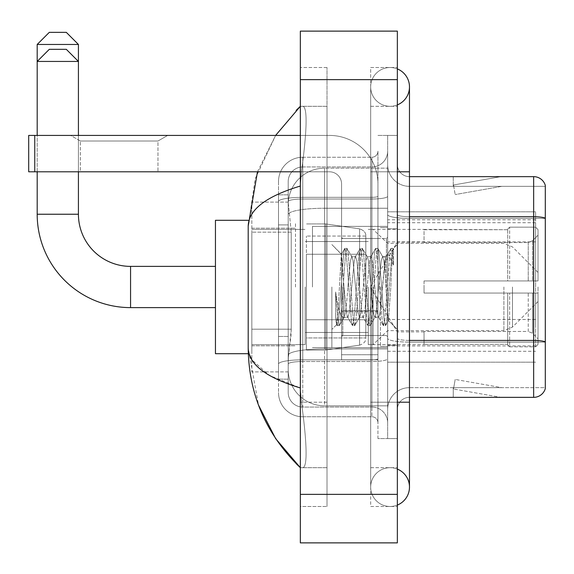 <?xml version="1.0" encoding="UTF-8"?>
<svg xmlns="http://www.w3.org/2000/svg" width="574" height="574" viewBox="0 0 574 574"><rect width="100%" height="100%" fill="white"/><g stroke="black" fill="none" stroke-linecap="round" stroke-linejoin="round"><path stroke-width="0.43" stroke-dasharray="2.87 2.15" d="M535.599 325.802L535.599 211.813L535.599 325.802M387.651 325.802L387.651 211.813L387.651 325.802M387.651 287L387.651 222.726L387.651 287M295.488 287L295.488 222.726L295.488 287M535.599 287L535.599 222.726L535.599 287M291.248 329.189L291.011 335.51L288.363 357.337L291.248 329.189L291.248 232.176L291.248 329.189L251.835 329.189L251.835 371.887L251.835 232.176L251.835 329.189L291.248 329.189M288.363 357.337L288.213 369.462A36.377 36.377 0 0 0 324.59 405.84L387.651 405.84L387.651 208.24L387.651 405.84L324.59 405.84L387.651 405.84L324.59 405.84L324.59 348.913A36.377 6.314 180 0 0 288.65 354.251A36.377 6.314 180 0 1 324.59 348.913L387.651 348.913L387.651 168.16L387.651 348.913L324.59 348.913L324.59 208.24L387.651 208.24L387.651 168.16L387.651 208.24L324.59 208.24L324.59 168.16L387.651 168.16L324.59 168.16A36.377 36.377 0 0 0 288.263 202.608L291.248 232.176L288.263 202.608A36.377 36.377 0 0 1 324.59 168.16L387.651 168.16L324.59 168.16A36.377 36.377 0 0 0 288.213 204.538L288.213 214.561L288.213 204.538A36.377 36.377 0 0 1 324.59 168.16L324.59 405.84A36.377 36.377 0 0 1 288.213 369.462L288.363 357.337M251.835 287L251.835 353.699L251.835 287M288.213 369.462L288.292 371.887L288.213 369.462A36.377 36.377 0 0 0 324.59 405.84A36.377 36.377 0 0 1 288.213 369.462L288.213 214.561L288.213 369.462A36.377 36.377 0 0 0 324.59 405.84A36.377 36.377 0 0 1 288.213 369.462M288.292 371.887L251.835 371.887L288.292 371.887M288.292 202.113L251.835 202.113L251.835 232.176L251.835 202.113L288.292 202.113M535.599 211.813L387.651 211.813L535.599 211.813M535.599 362.187L387.651 362.187L535.599 362.187M288.213 379.163L278.512 379.163L278.512 336.464L278.512 379.163L288.213 379.163L288.213 336.464L288.213 379.163M288.213 181.499A14.551 14.551 0 0 1 302.763 166.948A14.551 14.551 0 0 0 288.213 181.499L288.213 201.539L288.213 181.499A14.551 14.551 0 0 1 302.763 166.948L302.763 407.052A14.551 14.551 0 0 1 288.213 392.501L288.213 201.539L288.213 392.501A14.551 14.551 0 0 0 302.763 407.052L371.887 407.052L371.887 368.25L371.887 416.76L371.887 359.826L371.887 407.052L302.763 407.052L302.763 361.512L371.887 361.512L371.887 368.25L371.887 361.512A15.763 2.741 0 0 0 387.651 358.772L387.651 196.272L387.651 358.772A15.763 2.741 0 0 1 371.887 361.512L371.887 199.013L371.887 361.512L302.763 361.512L302.763 166.948L371.887 166.948A15.763 15.763 0 0 0 387.651 151.177L387.651 196.272L387.651 151.177A15.763 15.763 0 0 1 371.887 166.948L371.887 199.013L371.887 166.948A15.763 15.763 0 0 0 387.651 151.177M278.512 368.25L278.512 392.501L278.512 368.25M302.763 416.76A24.252 24.252 0 0 1 278.512 392.501A24.252 24.252 0 0 0 302.763 416.76L371.887 416.76A6.063 6.063 0 0 1 377.95 422.823L377.95 151.177L377.95 422.823A6.063 6.063 0 0 0 371.887 416.76L302.763 416.76M377.95 287L377.95 238.49L377.95 287M377.95 171.798L377.95 402.202L377.95 171.798L387.651 171.798L387.651 135.414L387.651 438.586L387.651 135.414L387.651 438.586L397.351 438.586L397.351 402.202L397.351 438.586L387.651 438.586L397.351 438.586L387.651 438.586L387.651 135.414L397.351 135.414L397.351 171.798L397.351 135.414L387.651 135.414L387.651 171.798L397.351 171.798L397.351 438.586L397.351 135.414L387.651 135.414L397.351 135.414L397.351 467.688L397.351 106.312L397.351 506.498L397.351 67.502L397.351 171.798L377.95 171.798M377.95 438.586L377.95 402.202L377.95 438.586L387.651 438.586L377.95 438.586M377.95 135.414L387.651 135.414L377.95 135.414M278.512 181.499A24.252 24.252 0 0 1 302.763 157.24L302.763 359.826L302.763 157.24A24.252 24.252 0 0 0 278.512 181.499L278.512 364.038L278.512 181.499A24.252 24.252 0 0 1 302.763 157.24L371.887 157.24A6.063 6.063 0 0 0 377.95 151.177A6.063 6.063 0 0 1 371.887 157.24L371.887 359.826L371.887 157.24A6.063 6.063 0 0 0 377.95 151.177M302.763 157.24L371.887 157.24M278.512 224.9L278.512 336.464L278.512 194.837L278.512 224.9L288.213 224.9L288.213 336.464L288.213 194.837L288.213 224.9L278.512 224.9M302.763 166.948L371.887 166.948M387.651 422.823A15.763 15.763 0 0 0 371.887 407.052A15.763 15.763 0 0 1 387.651 422.823A15.763 15.763 0 0 0 371.887 407.052M288.213 194.837L278.512 194.837L288.213 194.837M397.351 287L397.351 228.789L397.351 287M380.375 287L380.375 346.423L380.375 287M387.651 348.849L387.651 214.626L387.651 348.849M409.477 186.349L545.3 186.349L545.3 348.849L545.3 185.38A12.126 12.126 0 0 0 533.655 176.648L533.655 397.351A12.126 12.126 0 0 0 545.3 388.62L545.3 348.849L545.3 387.651L409.477 387.651L409.477 348.849L409.477 397.351L409.477 340.425L409.477 387.651L545.3 387.651L545.3 186.349L409.477 186.349A21.826 21.826 0 0 1 387.651 164.523L387.651 214.626L387.651 164.523A21.826 21.826 0 0 0 409.477 186.349L409.477 342.111A21.826 3.788 0 0 1 387.651 338.316A21.826 3.788 0 0 0 409.477 342.111L409.477 186.349A21.826 21.826 0 0 1 387.651 164.523M409.477 397.351A12.126 12.126 0 0 0 397.351 409.477L397.351 338.316L397.351 409.477A12.126 12.126 0 0 1 409.477 397.351L533.655 397.351M500.076 397.208A9.701 9.701 0 0 0 501.762 397.351L453.259 397.351L501.762 397.351A9.701 9.701 0 0 1 500.076 397.208A9.701 9.701 0 0 0 501.762 397.351A9.701 9.701 0 0 1 500.076 397.208A9.701 9.701 0 0 0 501.762 397.351A9.701 9.701 0 0 1 500.076 397.208L453.503 388.993L500.076 397.208M453.259 387.651L453.259 397.351L453.259 387.651L453.74 387.651L453.503 388.993L453.74 387.651L453.259 387.651L453.259 397.351L453.259 387.651L453.74 387.651L453.503 388.993L453.74 387.651L453.259 387.651L453.259 397.351L453.259 387.651L453.74 387.651L453.503 388.993L453.74 387.651L453.259 387.651M397.351 338.316L397.351 164.523L397.351 338.316A12.126 2.102 0 0 0 409.477 340.425L409.477 216.728L409.477 340.425A12.126 2.102 0 0 1 397.351 338.316M545.3 185.38A12.126 12.126 0 0 0 533.655 176.648L409.477 176.648A12.126 12.126 0 0 1 397.351 164.523A12.126 12.126 0 0 0 409.477 176.648L409.477 216.728L409.477 176.648A12.126 12.126 0 0 1 397.351 164.523M501.762 176.648L453.259 176.648L501.762 176.648A9.701 9.701 0 0 0 500.076 176.792A9.701 9.701 0 0 1 501.762 176.648A9.701 9.701 0 0 0 500.076 176.792A9.701 9.701 0 0 1 501.762 176.648A9.701 9.701 0 0 0 500.076 176.792A9.701 9.701 0 0 1 501.762 176.648M501.762 387.651L453.74 387.651L501.762 387.651L453.74 387.651L501.762 387.651L453.74 387.651L501.762 387.651L455.189 379.443L453.74 387.651L455.189 379.443L453.74 387.651L455.189 379.443L453.74 387.651L455.189 379.443L501.762 387.651M453.74 186.349L453.259 186.349L453.74 186.349L453.259 186.349L453.74 186.349L453.259 186.349L453.74 186.349L453.503 185.007L500.076 176.792L453.503 185.007L453.74 186.349L453.503 185.007L500.076 176.792L453.503 185.007L453.74 186.349L453.503 185.007L500.076 176.792L453.503 185.007L453.74 186.349L501.762 186.349L453.74 186.349L501.762 186.349L453.74 186.349L501.762 186.349L453.74 186.349L455.189 194.557L453.74 186.349M387.651 409.477A21.826 21.826 0 0 1 409.477 387.651A21.826 21.826 0 0 0 387.651 409.477A21.826 21.826 0 0 1 409.477 387.651M453.259 176.648L453.259 186.349L453.259 176.648M501.762 186.349L455.189 194.557L501.762 186.349M390.076 467.688A19.401 19.401 0 0 0 370.675 487.089A19.401 19.401 0 0 0 397.351 505.077A19.401 19.401 0 0 1 390.076 506.498A19.401 19.401 0 0 0 397.351 505.077A19.401 19.401 0 0 1 370.675 487.089A19.401 19.401 0 0 1 397.351 469.101A19.401 19.401 0 0 0 390.076 467.688A19.401 19.401 0 0 1 409.477 487.089A19.401 19.401 0 0 0 390.076 467.688M390.076 106.312A19.401 19.401 0 0 1 370.675 86.911A19.401 19.401 0 0 1 397.351 68.923A19.401 19.401 0 0 0 390.076 67.502A19.401 19.401 0 0 1 397.351 68.923A19.401 19.401 0 0 0 370.675 86.911A19.401 19.401 0 0 0 397.351 104.898A19.401 19.401 0 0 1 390.076 106.312A19.401 19.401 0 0 0 409.477 86.911A19.401 19.401 0 0 1 390.076 106.312M312.464 287L312.464 226.364L312.464 287M257.468 171.798L275.62 135.414L255.193 178.758L248.198 226.12L248.198 347.88L258.53 405.136M300.338 31.125L397.351 31.125L397.351 542.875L300.338 542.875L300.338 31.125M300.338 171.798L327.015 171.798L327.015 106.312L327.015 506.498L327.015 67.502L327.015 171.798L300.338 171.798L300.338 402.202L300.338 67.502L300.338 171.798L329.44 171.798A12.126 12.126 0 0 1 341.573 183.924L341.573 359.762L377.95 359.762L341.573 359.762L341.573 310.721L341.573 359.762L377.95 359.762L377.95 183.924A48.51 48.51 0 0 0 329.44 135.414L28.7 135.414L34.763 135.414L28.7 135.414L28.7 171.798L28.7 135.414L28.7 171.798L329.44 171.798A12.126 12.126 0 0 1 341.573 183.924L341.573 310.721L377.95 310.721L377.95 183.924A48.51 48.51 0 0 0 329.44 135.414L34.763 135.414L34.763 171.798L329.44 171.798A12.126 12.126 0 0 1 341.573 183.924L341.573 310.721L377.95 310.721L377.95 359.762L341.573 359.762L341.573 183.924A12.126 12.126 0 0 0 329.44 171.798L28.7 171.798L34.763 171.798L34.763 135.414L300.338 135.414M300.338 506.498L300.338 402.202L300.338 506.498L327.015 506.498L300.338 506.498M397.351 402.202L370.675 402.202L397.351 402.202L370.675 402.202L370.675 171.798L390.076 171.798L370.675 171.798L390.076 171.798L370.675 171.798L370.675 106.312L370.675 506.498L397.351 506.498L370.675 506.498L370.675 67.502L397.351 67.502L370.675 67.502L370.675 467.688L370.675 402.202L409.477 402.202L390.076 402.202L409.477 402.202L409.477 487.089M370.675 467.688L397.351 467.688L370.675 467.688M370.675 106.312L397.351 106.312L370.675 106.312M327.015 67.502L300.338 67.502L327.015 67.502M248.198 226.12C248.585 209.797 265.963 196.437 300.338 186.041L301.436 171.798C306.229 137.021 308.554 105.293 302.276 106.312L300.338 106.312L302.276 106.312C308.532 105.272 306.251 136.899 301.436 171.798L300.338 186.041L300.338 387.959L301.436 402.202C306.229 436.979 308.554 468.707 302.276 467.688L300.338 467.688L302.276 467.688C308.532 468.728 306.251 437.101 301.436 402.202L300.338 387.959L269.335 375.439L251.835 359.762M327.015 106.312L302.276 106.312L327.015 106.312M327.015 467.688L302.276 467.688L327.015 467.688M300.338 186.041L300.338 387.959M249.059 353.699L248.198 347.88M341.573 287L341.573 347.636L341.573 287M331.872 287L331.872 347.636L331.872 287M343.998 286.591L341.358 254.339L337.885 313.095L336.694 324.611L335.661 317.228L335.661 291.972C338.172 310.154 340.949 318.599 343.998 317.314L343.998 287L343.998 317.314C345.29 315.686 346.588 305.576 347.88 287C346.588 305.576 345.29 315.686 343.998 317.314L343.998 317.314C340.949 318.599 338.172 310.154 335.661 291.972L337.928 320.471L339.212 325.652L337.928 320.471L335.661 291.972L335.661 317.228L336.995 325.401L335.661 317.228L336.5 324.554L337.29 325.652L336.5 324.554L337.885 313.095L341.358 254.339L344.694 248.599L343.704 253.529L338.574 320.471L337.29 325.652L339.507 325.401L337.29 325.652L338.574 320.471L343.704 253.529L344.988 248.348L341.358 254.339L331.872 244.56L341.573 254.26L343.998 286.591M359.424 287L356.863 260.747L355.579 256.686L355.206 256.994L354.294 260.747L349.157 313.253L347.88 317.314L347.507 317.006L346.596 313.253L344.027 287L346.596 313.253L347.507 317.006L352.4 325.401L351.403 320.471L346.273 253.529L344.988 248.348L346.911 248.348L345.627 253.529L340.497 320.471L339.507 325.401L344.393 317.006L347.88 317.314L352.4 325.401L351.403 320.471L346.273 253.529L344.988 248.348L346.911 248.348L345.627 253.529L340.497 320.471L339.507 325.401L344.027 317.314L347.88 317.314L349.157 313.253L354.294 260.747L355.206 256.994L360.099 248.599L359.109 253.529L353.971 320.471L352.4 325.401L354.617 325.652L353.333 320.471L348.196 253.529L346.911 248.348L352.099 256.994L351.726 256.686L350.441 260.747L347.88 287L350.441 260.747L351.726 256.686L355.579 256.686L360.099 248.599L359.109 253.529L353.971 320.471L352.687 325.652L354.617 325.652L353.333 320.471L348.196 253.529L347.205 248.599L351.726 256.686L355.579 256.686L356.863 260.747L361.993 313.253L362.912 317.006L361.993 313.253L359.424 287M355.579 287L353.01 260.747L352.099 256.994L353.01 260.747L358.14 313.253L359.424 317.314L358.14 313.253L355.579 287M374.829 287L372.261 260.747L370.976 256.686L370.61 256.994L369.692 260.747L364.562 313.253L363.277 317.314L362.912 317.006L367.798 325.401L366.808 320.471L361.67 253.529L360.099 248.599L362.316 248.348L361.032 253.529L355.894 320.471L354.617 325.652L359.798 317.006L363.277 317.314L367.798 325.401L366.808 320.471L361.67 253.529L360.393 248.348L362.316 248.348L361.032 253.529L355.894 320.471L354.904 325.401L359.424 317.314L363.277 317.314L364.562 313.253L369.692 260.747L370.61 256.994L375.496 248.599L374.506 253.529L369.376 320.471L367.798 325.401L370.015 325.652L368.73 320.471L363.6 253.529L362.316 248.348L367.496 256.994L367.13 256.686L365.846 260.747L360.709 313.253L359.798 317.006L360.709 313.253L365.846 260.747L367.13 256.686L370.976 256.686L375.496 248.599L374.506 253.529L369.376 320.471L368.092 325.652L370.015 325.652L368.73 320.471L363.6 253.529L362.603 248.599L367.13 256.686L370.976 256.686L372.261 260.747L377.398 313.253L378.309 317.006L377.398 313.253L374.829 287M370.976 287L368.408 260.747L367.496 256.994L368.408 260.747L373.545 313.253L374.829 317.314L373.545 313.253L370.976 287M385.226 259.907L385.226 273.202L383.812 260.747L382.894 256.994L382.528 256.686L381.244 260.747L376.114 313.253L374.829 317.314L378.675 317.314L383.202 325.401L382.205 320.471L377.075 253.529L375.791 248.348L377.714 248.348L376.429 253.529L371.299 320.471L370.015 325.652L375.195 317.006L378.675 317.314L383.202 325.401L382.205 320.471L377.075 253.529L375.791 248.348L377.714 248.348L376.429 253.529L371.299 320.471L370.309 325.401L375.195 317.006L376.114 313.253L381.244 260.747L382.528 256.686L385.226 256.686L385.226 273.202L387.213 310.168L388.397 320.486L390.837 287C391.769 261.213 392.673 248.52 393.563 248.937L393.563 265.181L387.952 253.959L385.226 259.907L379.959 313.253L378.675 317.314L379.959 313.253L385.226 256.686L387.952 253.959L385.226 259.907M393.283 248.628L391.834 253.529L386.697 320.471L385.419 325.652L384.135 320.471L378.998 253.529L377.714 248.348L382.894 256.994L385.226 256.686L387.952 253.959L393.563 265.181L392.473 253.529L391.188 248.348L389.911 253.529L384.774 320.471L383.202 325.401L385.419 325.652L384.135 320.471L378.998 253.529L378.008 248.599L382.894 256.994L383.812 260.747L385.226 273.202L387.213 310.168L388.397 320.486L390.837 287C391.769 261.213 392.673 248.52 393.563 248.937L393.563 265.181L392.473 253.529L391.188 248.348L389.911 253.529L384.774 320.471L383.489 325.652L385.706 325.401L386.697 320.471L391.834 253.529L393.118 248.348L393.563 248.937L393.283 248.628L397.351 244.56L393.283 248.628M80.36 141.017L70.659 135.414L167.673 135.414L70.659 135.414L167.673 135.414L70.659 135.414L80.36 141.017L80.36 171.798L157.972 171.798L80.36 171.798L157.972 171.798L80.36 171.798L80.36 141.017L157.972 141.017L167.673 135.414L157.972 141.017L80.36 141.017L157.972 141.017L157.972 171.798L157.972 141.017L80.36 141.017M248.298 353.699L215.451 353.699L215.451 220.301L215.451 353.699L215.451 266.386L130.563 266.386L130.563 307.614A93.375 93.375 0 0 1 37.188 214.238L37.188 61.44L78.423 61.44L78.423 214.238L37.188 214.238M130.563 266.386A52.148 52.148 0 0 1 78.423 214.238M424.035 280.937L424.035 287L424.035 280.937L528.238 280.937L424.035 280.937L507.71 280.937L507.71 229.105L507.71 280.937L509.647 280.937L509.647 227.161L509.647 280.937L424.035 280.937L424.035 293.063L507.71 293.063L507.71 344.285L507.71 293.063L424.035 293.063L424.035 280.937M424.035 242.544L528.238 242.544L424.035 242.544L424.035 229.399L507.71 229.715L507.71 229.105L507.71 229.715L424.035 229.715L424.035 242.544M368.25 287L368.25 344.601L368.25 287M507.71 344.285L424.035 344.601L507.71 344.285L507.71 344.895L509.647 346.839L535.599 346.839L538.025 344.407L538.025 293.063L538.025 344.407L535.599 346.839L535.599 293.063L535.599 346.839L509.647 346.839L509.647 293.063L509.647 346.839L507.71 344.895L507.71 293.063L507.71 344.285M305.189 287L305.189 344.601L305.189 287M509.647 293.063L535.599 293.063L509.647 293.063M509.647 227.161L507.71 229.105L509.647 227.161L535.599 227.161L535.599 280.937L535.599 227.161L509.647 227.161M509.647 280.937L535.599 280.937L509.647 280.937M538.025 293.063L535.599 293.063L538.025 293.063L538.025 344.407L538.025 338.789L532.521 333.25L528.238 331.456L532.521 333.25L538.025 338.789L538.025 293.063L532.521 293.063L538.025 293.063M535.599 280.937L538.025 280.937L538.025 229.593L538.025 280.937L535.599 280.937M538.025 229.593L535.599 227.161L538.025 229.593L538.025 280.937L538.025 229.593M532.521 240.75L538.025 235.211L532.521 240.75L528.238 242.544L532.521 240.75L532.521 280.937L538.025 280.937L528.238 280.937L532.521 280.937L532.521 240.75M528.238 293.063L424.035 293.063L424.035 287L424.035 293.063L528.238 293.063L528.238 331.456L424.035 331.456L528.238 331.456L528.238 293.063M424.035 331.456L424.035 344.285L424.035 331.456M37.188 44.463L78.423 44.463M66.29 32.338L49.314 32.338M306.401 254.26L306.401 350.061L306.401 319.74L365.825 319.74L365.825 337.935L365.825 236.065L365.825 254.26L306.401 254.26L306.401 337.935L306.401 319.74L365.825 319.74L365.825 337.935L365.825 236.065L365.825 254.26L306.401 254.26L306.401 350.061L306.401 319.74L365.825 319.74L365.825 337.942L306.401 337.935L306.401 319.74L325.802 319.74L325.802 350.061L325.802 223.939L325.802 254.26L306.401 254.26L306.401 236.065L306.401 337.935L365.825 337.942C366.018 341.265 363.945 343.661 359.597 345.146L359.597 319.74L365.825 319.74L365.825 337.942C366.018 341.265 363.945 343.661 359.597 345.146L359.597 319.74L325.802 319.74L325.802 350.061L325.802 223.939L325.802 254.26L359.597 254.26L359.597 228.854L359.597 345.146L325.802 350.061L306.401 350.061L325.802 350.061L359.597 345.146L359.597 228.854C363.945 230.339 366.018 232.735 365.825 236.058L306.401 236.065L365.825 236.065L365.825 254.26L306.401 254.26M78.423 171.798L78.423 135.414M37.188 171.798L37.188 135.414M538.025 287L538.025 301.551L538.025 287M373.1 287L373.1 344.601L373.1 287M215.451 266.386L215.451 220.301L248.298 220.301M66.29 49.314L49.314 49.314M365.825 254.26L359.597 254.26L359.597 228.854L325.802 223.939L306.401 223.939L325.802 223.939L359.597 228.854C363.945 230.339 366.018 232.735 365.825 236.058L365.825 254.26M377.95 354.754L377.95 183.924A48.51 48.51 0 0 0 329.44 135.414A48.51 48.51 0 0 1 377.95 183.924L377.95 359.762L377.95 354.754L341.573 354.754L377.95 354.754M535.599 319.488L387.651 319.488M289.16 213.126A36.377 6.314 180 0 1 324.59 208.24A36.377 6.314 180 0 0 289.16 213.126M288.213 204.538A36.377 36.377 0 0 1 324.59 168.16L324.59 348.913A36.377 6.314 0 0 0 288.213 355.227A36.377 6.314 180 0 1 324.59 348.913L324.59 168.16A36.377 36.377 0 0 0 288.263 202.608M291.248 232.176L251.835 232.176L291.248 232.176M535.599 241.876L387.651 241.876M535.599 219.792L387.651 219.792M535.599 345.914L387.651 345.914M302.763 359.826A24.252 4.212 180 0 0 278.512 364.038A24.252 4.212 180 0 1 302.763 359.826L371.887 359.826A6.063 1.055 0 0 0 377.95 358.772A6.063 1.055 0 0 1 371.887 359.826L302.763 359.826M377.95 402.202L387.651 402.202L377.95 402.202M302.763 197.327L371.887 197.327A6.063 1.055 -0 0 0 377.95 196.272A6.063 1.055 0 0 1 371.887 197.327L302.763 197.327A24.252 4.212 180 0 0 278.512 201.539A24.252 4.212 180 0 1 302.763 197.327M302.763 199.013L371.887 199.013A15.763 2.741 0 0 0 387.651 196.272A15.763 2.741 0 0 1 371.887 199.013L302.763 199.013A14.551 2.526 180 0 0 288.213 201.539A14.551 2.526 180 0 1 302.763 199.013M302.763 361.512A14.551 2.526 180 0 0 288.213 364.038A14.551 2.526 180 0 1 302.763 361.512M302.763 407.052A14.551 14.551 0 0 1 288.213 392.501M288.213 336.464L278.512 336.464L288.213 336.464M545.3 341.939A12.126 2.102 180 0 0 533.655 340.425L409.477 340.425M409.477 216.728A12.126 2.102 -0 0 1 397.351 214.626A12.126 2.102 0 0 0 409.477 216.728L533.655 216.728A12.126 2.102 180 0 1 545.3 218.249M545.3 218.414L409.477 218.414A21.826 3.788 0 0 1 387.651 214.626A21.826 3.788 0 0 0 409.477 218.414L545.3 218.414M545.3 342.111L409.477 342.111L545.3 342.111M409.477 402.202L409.477 171.798L370.675 171.798L397.351 171.798M300.338 79.635L397.351 79.635M300.338 494.365L397.351 494.365M327.015 402.202L300.338 402.202L327.015 402.202M327.015 171.798L301.436 171.798L327.015 171.798M324.59 348.913L387.651 348.913L324.59 348.913M324.59 208.24L387.651 208.24L324.59 208.24A36.377 6.314 180 0 0 288.213 214.561A36.377 6.314 0 0 1 324.59 208.24M386.438 287L386.438 238.49L386.438 287M342.786 287L342.786 335.51L342.786 287M377.95 310.721L341.573 310.721L377.95 310.721M377.95 311.775L341.573 311.775L377.95 311.775M528.238 242.544L528.238 280.937L528.238 242.544M532.521 293.063L532.521 333.25L532.521 293.063M512.474 287L512.474 327.101L512.474 287M503.893 287L503.893 330.66L503.893 287M34.763 171.798L34.763 135.414M535.599 222.726L387.651 222.726M251.835 228.187L295.488 228.187L251.835 228.187M251.835 345.813L295.488 345.813L251.835 345.813M387.651 351.274L535.599 351.274M377.95 238.49L341.573 238.49L377.95 238.49M377.95 335.51L341.573 335.51L377.95 335.51M387.651 228.789L397.351 228.789L387.651 228.789M380.375 346.423L387.651 346.423L380.375 346.423M380.375 227.577L387.651 227.577L380.375 227.577M387.651 345.211L397.351 345.211L387.651 345.211M370.675 402.202L370.675 487.089L370.675 402.202M370.675 171.798L370.675 86.911L370.675 171.798M409.477 171.798L409.477 86.911M312.464 226.364L387.651 226.364L312.464 226.364M312.464 347.636L387.651 347.636L312.464 347.636M386.438 238.49L387.651 237.277L386.438 238.49L342.786 238.49L341.573 237.277L342.786 238.49L386.438 238.49M342.786 335.51L386.438 335.51L387.651 336.723L386.438 335.51L342.786 335.51L341.573 336.723L342.786 335.51M331.872 347.636L341.573 347.636L331.872 347.636M388.397 320.486L397.351 329.44L388.397 320.486M336.694 324.619L331.872 329.44L336.694 324.619M331.872 226.364L341.573 226.364L331.872 226.364M391.188 248.348L393.118 248.348L391.188 248.348M388.612 320.414L385.706 325.401L388.612 320.414M387.127 255.078L390.901 248.599L387.127 255.078M215.451 307.614L130.563 307.614M424.035 331.872L397.351 331.872L370.395 287L397.351 242.128L424.035 242.128M538.025 301.551L512.474 327.101L503.893 330.66L387.651 330.66L373.1 344.601L368.25 344.601L424.035 344.601M305.189 332.475L368.25 332.475L305.189 332.475M251.835 344.601L305.189 344.601L251.835 344.601M251.835 229.399L305.189 229.399L251.835 229.399M305.189 241.525L368.25 241.525L305.189 241.525M538.025 272.449L512.474 246.899L503.893 243.34L387.651 243.34L373.1 229.399L368.25 229.399L424.035 229.399"/><path stroke-width="0.86" d="M545.3 185.38A12.126 12.126 0 0 0 533.655 176.648A12.126 12.126 0 0 1 545.3 185.38L545.3 388.62A12.126 12.126 0 0 1 533.655 397.351L409.477 397.351M545.3 218.249A12.126 2.102 180 0 0 533.655 216.728L533.655 176.648L409.477 176.648M397.351 505.077A19.401 19.401 0 0 0 397.351 469.101A19.401 19.401 0 0 1 397.351 505.077A19.401 19.401 0 0 0 409.477 487.089A19.401 19.401 0 0 1 397.351 505.077M397.351 68.923A19.401 19.401 0 0 1 397.351 104.898A19.401 19.401 0 0 0 397.351 68.923A19.401 19.401 0 0 1 409.477 86.911A19.401 19.401 0 0 0 397.351 68.923M300.338 186.041C266.042 196.38 248.657 209.74 248.198 226.12L248.198 347.88C248.585 364.203 265.963 377.563 300.338 387.959M300.338 542.875L397.351 542.875L397.351 31.125L300.338 31.125L300.338 542.875M248.198 226.12L257.468 171.798M275.62 135.414L300.338 106.312L275.62 135.414M258.53 405.136L275.635 438.615L300.338 467.688C266.092 434.446 248.714 394.51 248.198 347.88M251.835 359.762L249.059 353.699M49.314 32.338L66.29 32.338L78.423 44.463L37.188 44.463L49.314 32.338M78.423 135.414L78.423 61.44L37.188 61.44L49.314 49.314L66.29 49.314L78.423 61.44L78.423 44.463M37.188 135.414L37.188 44.463M215.451 307.614L130.563 307.614A93.375 93.375 0 0 1 37.188 214.238L37.188 171.798M130.563 307.614L130.563 266.386A52.148 52.148 0 0 1 78.423 214.238L78.423 171.798M248.298 220.301L215.451 220.301L215.451 353.699L248.298 353.699M34.763 171.798L28.7 171.798L28.7 135.414L34.763 135.414L34.763 171.798L300.338 171.798M300.338 135.414L34.763 135.414M545.3 341.939A12.126 2.102 180 0 0 533.655 340.425L533.655 216.728L409.477 216.728M533.655 397.351L533.655 340.425L409.477 340.425M397.351 402.202L409.477 402.202L409.477 86.911M397.351 171.798L409.477 171.798M300.338 494.365L397.351 494.365M300.338 79.635L397.351 79.635M37.188 214.238L78.423 214.238M409.477 402.202L409.477 487.089M300.338 106.312L296.119 110.387M300.338 467.688L296.119 463.613M215.451 266.386L130.563 266.386"/></g></svg>
